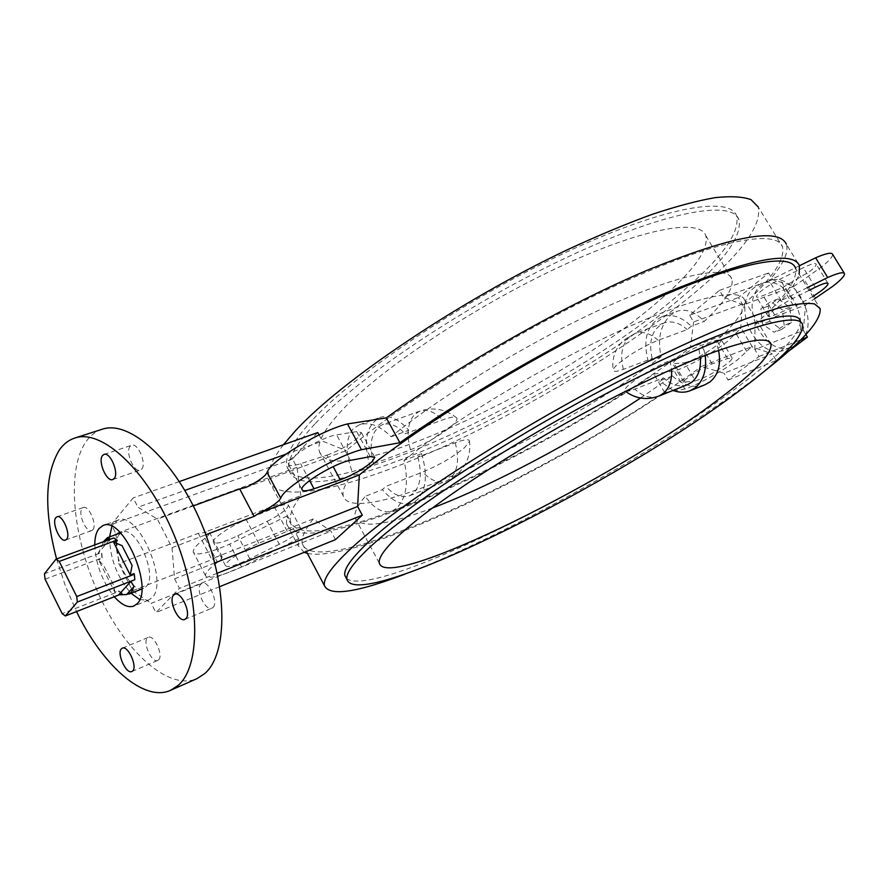 <?xml version="1.0" encoding="UTF-8"?>
<svg xmlns="http://www.w3.org/2000/svg" width="889" height="889" viewBox="0 0 889 889"><rect width="100%" height="100%" fill="white"/><g stroke="black" fill="none" stroke-linecap="round" stroke-linejoin="round"><path stroke-width="0.67" stroke-dasharray="4.45 3.33" d="M391.116 436.755L408.74 430.265L405.062 433.765L442.566 419.919C450.534 417.041 455.257 416.374 456.735 417.908C457.668 419.264 456.179 421.753 452.279 425.375C441.022 434.888 427.087 443.033 410.474 449.812L373.58 463.758L370.146 467.014L352.9 473.559C345.143 453.857 345.265 438.899 353.266 428.665L359.412 424.764C369.535 421.675 380.103 425.675 391.116 436.755C441.333 395.494 530.489 341.298 604.587 307.627C678.84 273.845 727.18 264.644 731.791 278.902C734.081 287.88 724.891 302.049 704.21 321.429C695.331 311.806 686.286 308.427 677.096 311.272L670.739 314.995C660.427 324.907 657.238 338.82 661.172 356.745C552.313 438.922 353.8 530.389 343.287 496.029C341.921 491.006 345.121 483.516 352.9 473.559M392.116 511.064L396.494 508.308C406.34 498.229 408.851 482.249 404.028 460.358L421.586 453.646L417.852 457.079L455.235 442.766C464.603 439.288 469.359 438.799 469.503 441.288L464.614 447.6C453.223 456.946 439.244 465.091 422.664 472.037L385.882 486.416L382.403 489.606L365.201 496.351C374.325 508.941 383.292 513.853 392.116 511.064L412.385 502.885C402.628 506.052 392.627 501.629 382.403 489.606M421.586 453.646C427.853 474.793 426.309 490.261 416.941 500.063L412.385 502.885M417.852 457.079C422.208 473.681 420.697 485.805 413.329 493.428L409.429 495.851C401.884 498.373 394.038 495.229 385.882 486.416M661.172 356.745L648.325 361.601L652.159 358.445L623.367 369.335C616.722 371.791 613.31 372.08 613.11 370.202C613.199 368.735 615.188 366.335 619.088 363.023C631.001 353.611 644.014 346.032 658.127 340.298L687.175 329.563L691.242 326.207L704.21 321.429M640.536 398.05L672.44 375.969L659.649 380.981L663.516 377.881L634.835 389.093C629.212 391.26 625.9 391.86 624.911 390.882C624.122 389.738 626.1 387.204 630.846 383.27C642.88 373.991 655.938 366.424 670.006 360.545L698.932 349.466L703.055 346.165L705.188 355.267M718.556 350.288L715.967 341.232L703.055 346.165M698.932 349.466L700.365 357.167M797.711 344.01L792.966 346.688C764.918 359.645 736.737 303.071 761.917 284.724L768.074 281.246C796.155 268.956 823.692 326.985 797.711 344.01M790.443 346.921L785.698 349.61C757.672 362.568 729.402 305.738 754.561 287.38L760.706 283.891C788.765 271.59 816.413 329.886 790.443 346.921M103.402 541.734L102.113 545.802L106.413 540.623M119.526 534.256C107.891 546.057 129.794 595.219 143.674 588.285L146.096 586.596C158.32 575.694 136.228 525.255 122.349 532.222L119.526 534.256M114.87 592.252L113.948 585.862L104.202 566.515L98.59 559.903L114.87 592.252L118.57 590.807L122.393 593.396L118.693 594.852M104.202 566.515L113.948 585.862M109.703 539.423L97.957 553.691L101.668 552.302L102.302 558.514L98.59 559.903M97.957 553.691L102.113 545.802M139.706 599.586L148.485 600.197L151.83 597.897C169.477 582.617 137.862 510.153 118.026 520.109L113.881 523.132L111.87 526.41M158.542 659.938C163.82 655.726 154.053 634.235 148.296 637.369L147.441 637.958C142.273 642.325 151.997 663.583 157.753 660.46L158.542 659.938M212.949 607.498C218.938 602.664 208.593 579.917 202.003 583.373L200.914 584.095C195.047 589.107 205.348 611.61 211.949 608.154L212.949 607.498M141.729 469.048C146.874 463.658 137.862 442.455 131.639 445.278L130.094 446.411C125.06 451.979 134.05 472.926 140.273 470.103L141.729 469.048M92.845 529.755C97.412 525.021 88.778 504.908 83.31 507.541L82.099 508.452C77.621 513.342 86.233 533.233 91.689 530.611L92.845 529.755M56.574 558.97L65.319 585.74L76.532 611.576M102.102 429.276C95.89 431.321 90.634 435.31 86.322 441.266C65.964 469.703 72.487 537.601 98.846 594.508C124.971 651.559 168.365 691.042 196.958 678.651M335.486 539.612L330.964 531.133L313.261 518.932L216.271 557.036C219.939 556.003 221.928 555.992 222.217 556.992L220.694 559.603L217.472 562.315L205.026 538.278L208.204 535.511L209.671 532.789C209.337 531.722 207.326 531.666 203.625 532.622L300.882 495.662C292.459 507.074 289.025 515.742 290.581 521.654C306.561 564.882 553.803 449.945 690.442 347.621L740.715 328.519L742.393 304.071L738.492 297.559L768.585 272.979L772.597 279.613L794.055 286.225L821.169 267.278C829.27 260.799 833.071 256.443 832.56 254.21M684.674 362.723C693.664 360.201 704.232 354.511 716.367 345.654C719.934 342.81 721.59 340.887 721.368 339.898L716.634 340.22L701.132 345.365C691.809 348.232 671.228 361.701 672.884 363.812L684.674 362.723L695.342 380.848C704.266 378.181 714.845 372.469 727.091 363.712C730.68 360.901 732.38 359.034 732.192 358.111L727.524 358.567L712.122 363.923C702.855 366.946 682.152 380.325 683.708 382.259L695.342 380.848M782.553 287.58L809.912 271.345C814.38 267.767 816.458 265.367 816.169 264.133C815.28 262.833 810.99 264.033 803.323 267.711L779.931 279.224C765.762 286.825 757.895 292.648 756.306 296.715C756.761 297.593 759.017 297.215 763.062 295.581L782.553 287.58L794.155 306.727L812.835 296.615M307.383 553.403C355.1 563.548 537.012 477.749 664.705 392.582L684.83 388.993C696.776 385.493 724.135 370.269 738.148 359.323L751.605 346.732L701.532 366.412L724.024 373.258L772.274 353.878L751.605 346.732M205.026 538.278C196.758 544.657 192.846 549.235 193.291 552.002C196.069 556.092 208.193 553.48 229.673 544.146L286.736 516.142L286.491 523.61C300.626 563.815 513.253 469.859 653.915 374.091L674.273 370.991C686.308 367.702 713.6 352.511 727.469 341.387L740.715 328.519M326.985 455.146C339.742 450.479 350.288 444.456 358.634 437.088L361.312 432.51L356.678 431.598L336.62 434.877C321.729 436.743 285.491 458.757 288.403 464.114C289.214 466.147 293.281 466.003 300.615 463.691L326.985 455.146L333.164 466.614M267.2 521.31C275.846 516.976 282.269 512.842 286.447 508.897L288.525 505.385C287.658 503.685 283.091 504.485 274.834 507.797L246.264 519.632C230.262 526.121 211.76 538.745 213.26 542.09C215.338 544.557 223.528 542.434 237.808 535.723L267.2 521.31L279.268 544.246C287.925 539.867 294.381 535.756 298.626 531.9L300.782 528.511C299.982 526.944 295.459 527.844 287.214 531.244L258.699 543.357C242.719 550.013 224.095 562.537 225.462 565.637C227.44 567.893 235.574 565.615 249.865 558.814L279.268 544.246M346.41 578.428C373.891 600.953 620.578 476.271 738.87 386.115C780.731 354.755 801.189 333.019 800.267 320.929L802.611 324.785M312.495 419.941C292.581 441.533 284.124 457.224 287.103 467.003C305.605 515.864 567.193 392.916 682.641 291.359C722.279 257.466 740.259 232.273 736.581 215.805C729.636 195.258 661.16 207.315 562.126 254.132C463.236 300.76 355.744 373.169 312.495 419.941M314.739 424.086C294.759 445.6 286.247 461.202 289.169 470.892C307.394 519.232 568.96 396.027 684.652 294.748C724.368 260.944 742.437 235.885 738.859 219.561C732.047 199.225 663.672 211.515 564.626 258.432C465.725 305.171 358.111 377.503 314.739 424.086M754.861 349.544L754.994 324.307L805.512 305.071L803.345 330.386L754.861 349.544L759.006 356.478L728.047 380.059L724.024 373.258M404.906 574.161C503.741 536.7 659.471 449.845 751.772 380.803L765.84 370.035M313.261 518.932C304.605 529.977 300.949 538.267 302.293 543.79C316.706 583.995 563.704 467.436 701.532 366.412M283.435 444.722C271.289 460.546 266.411 472.47 268.789 480.471C277.657 506.041 355.589 486.883 444.267 446.389C533.533 405.495 632.935 344.799 697.798 290.158C741.926 252.876 762.062 225.139 758.206 206.948L782.464 246.753C776.597 228.817 715.245 240.108 618.977 284.124C522.91 327.963 407.829 398.694 346.199 450.634L245.953 487.439M742.393 304.071L693.62 321.951L689.642 315.239L719.468 290.359L723.557 297.204L772.597 279.613M693.62 321.951L690.442 347.621M300.882 495.662L296.926 467.314L292.481 458.991L303.694 446.411L317.806 432.554M404.028 460.358C454.812 419.752 544.39 365.646 618.455 331.43C692.664 297.093 740.515 286.836 744.56 300.171C746.493 308.572 736.97 322.263 715.967 341.232M661.183 298.804C694.109 270.312 708.978 249.231 705.788 235.596C699.799 217.861 641.013 228.451 557.014 268.045C473.159 307.461 381.325 368.779 342.81 409.407C324.529 428.787 316.728 442.833 319.395 451.545C333.797 493.862 562.437 386.759 661.183 298.804M432.432 508.008C386.371 525.466 360.567 528.755 355.022 517.876C353.833 513.175 357.234 506.008 365.201 496.351M672.44 375.969C683.13 385.593 694.02 388.504 705.099 384.681M803.345 330.386L805.867 334.553M788.243 351.477L776.23 360.478L772.274 353.878M319.062 434.899L322.396 441.088L346.199 450.634M794.055 286.225L743.326 304.849C772.363 278.457 785.409 259.099 782.464 246.753M743.326 304.849L723.557 297.204M799.467 265.733L769.085 280.657C783.176 264.644 788.943 252.498 786.376 244.231L799.433 265.644M217.472 562.315C209.126 568.616 205.126 573.061 205.481 575.661C208.093 579.417 220.128 576.55 241.586 567.038L298.682 538.712L298.204 545.768L304.16 552.347M809.034 290.381L791.866 298.915C777.675 306.549 769.741 312.306 768.04 316.195C768.452 317.006 770.685 316.584 774.719 314.906L794.155 306.727M754.994 324.307C784.454 298.437 797.955 279.724 795.499 268.156L820.125 308.583M805.512 305.071L814.291 298.993M807.356 287.614L781.164 300.615C790.832 290.136 796.822 281.313 799.155 274.156M298.682 538.712L286.736 516.142M664.705 392.582L653.915 374.091M781.164 300.615L769.085 280.657M214.76 562.97L174.588 578.85L172.044 547.657L157.397 519.109L137.962 507.241L184.868 490.417M172.044 547.657L205.881 534.756M193.324 505.93L157.397 519.109M216.271 557.036L211.893 559.581L132.55 590.774L118.77 563.537L198.325 533.344L203.625 532.622M241.586 567.038L229.673 544.146M684.83 388.993L674.273 370.991M728.047 380.059L776.23 360.478M759.006 356.478L800.822 339.754M719.468 290.359L768.585 272.979M689.642 315.239L738.492 297.559M174.588 578.85L179.456 588.362L155.919 612.588L151.23 603.331L330.964 531.133M217.205 573.261L179.456 588.362M219.716 586.662L155.919 612.588M296.926 467.314L115.892 533.656L111.281 524.577L133.194 497.918L137.962 507.241M292.481 458.991L111.281 524.577M285.914 454.179L322.396 441.088M179.389 481.56L133.194 497.918M115.892 533.656L118.77 563.537M132.55 590.774L151.23 603.331M94.767 544.913C95.734 564.204 102.246 581.473 114.303 596.752M109.58 536.9C109.847 558.303 116.992 577.094 131.027 593.263M117.315 540.723L113.459 538.234L109.691 539.612M134.595 579.95L134.006 573.627M45.083 579.184L101.979 557.881L102.302 558.514M101.979 557.881L101.446 552.58L44.45 573.783M119.07 594.874L122.393 593.396M122.16 593.663L118.893 591.441L62.163 613.632M118.57 590.807L118.893 591.441M791.443 322.496L781.431 329.519L769.863 321.307L768.163 306.105L778.053 298.926L789.776 307.116L791.443 322.496L784.154 325.33L774.141 332.353L762.562 324.096L760.828 308.839L770.719 301.649L782.453 309.883L784.154 325.33M789.776 307.116L782.453 309.883M781.431 329.519L774.141 332.353M769.863 321.307L762.562 324.096M768.163 306.105L760.828 308.839M778.053 298.926L770.719 301.649M687.53 384.648C679.474 387.448 671.462 385.181 663.516 377.881M673.106 390.415L659.649 380.981M648.325 361.601C642.503 339.376 647.059 324.396 661.983 316.673C671.84 313.595 681.585 316.773 691.242 326.207M652.159 358.445C648.237 340.754 652.204 328.919 664.061 322.94C671.728 320.473 679.429 322.685 687.175 329.563M370.146 467.014C362.923 441.644 366.168 425.12 379.892 417.452C389.126 414.663 398.739 418.93 408.74 430.265M373.58 463.758C368.513 443.6 371.435 430.576 382.359 424.664C389.538 422.419 397.105 425.453 405.062 433.765M410.474 449.812C406.273 434.088 407.707 422.253 414.796 414.285L419.741 411.163C427.009 408.873 434.621 411.796 442.566 419.919M455.235 442.766C459.457 459.091 457.813 471.059 450.301 478.671L446.345 481.093C438.699 483.66 430.809 480.638 422.664 472.037M623.367 369.335C619.844 355.122 621.956 344.187 629.723 336.531L635.013 333.431C642.647 330.975 650.359 333.264 658.127 340.298M670.006 360.545L671.584 369.402M746.693 351.377L735.881 333.264M752.461 347.043L740.77 327.496M805.412 306.149L793.132 285.947M198.325 533.344L211.893 559.581M287.214 531.244L274.834 507.797M258.699 543.357L246.264 519.632M249.865 558.814L237.808 535.723M309.628 480.56L300.615 463.691M350.399 460.38L336.62 434.877M370.269 456.613L356.678 431.598M815.546 298.204L804.023 279.29M815.269 287.28L803.323 267.711M791.866 298.915L779.931 279.224M774.719 314.906L763.062 295.581M685.308 382.548L674.518 364.179M712.122 363.923L701.132 345.365M727.524 358.567L716.634 340.22M658.849 396.116C650.826 398.894 642.814 396.55 634.835 389.093M409.429 495.851L446.345 481.093L457.502 474.148C466.903 465.158 470.903 454.212 469.503 441.288M664.061 322.94L635.013 333.431L624.122 339.876C615.31 348.144 611.643 358.256 613.11 370.202M792.966 346.688L785.698 349.61M141.796 589.018L143.674 588.285M118.026 520.109L103.113 525.499M122.315 648.17L148.296 637.369M174.777 594.308L202.003 583.373M104.035 454.435L131.639 445.278M57.018 516.765L83.31 507.541M287.103 467.003L289.169 470.892M302.293 543.79L306.349 551.447M268.789 480.471L290.581 521.654M744.56 300.171L769.852 342.276M705.788 235.596L731.791 278.902M319.395 451.545L343.287 496.029M355.022 517.876L379.314 563.081M286.491 523.61L298.204 545.768M736.581 215.805L738.859 219.561M300.782 528.511L288.525 505.385M225.462 565.637L213.26 542.09M301.971 489.572L288.403 464.114M374.569 456.902L361.312 432.51M205.481 575.661L193.291 552.002M827.903 283.302L816.169 264.133M768.04 316.195L756.306 296.715M683.708 382.259L672.884 363.812M732.192 358.111L721.368 339.898M222.217 556.992L209.671 532.789M65.497 540.079L91.689 530.611M112.792 479.538L140.273 470.103M184.834 619.4L211.949 608.154M131.861 671.517L157.753 660.46M148.485 600.197L133.761 606.087M120.46 532.911L122.349 532.222M768.074 281.246L760.706 283.891M624.911 390.882L625.523 391.371M661.983 316.673L677.096 311.272M456.735 417.908C445.611 409.062 433.287 406.818 419.741 411.163L382.359 424.664M359.412 424.764L379.892 417.452"/><path stroke-width="1.33" d="M705.188 355.267C706.866 369.88 703.499 380.748 695.087 387.871L690.142 390.727C684.797 392.805 679.118 392.705 673.106 390.415M690.142 390.727L705.099 384.681L710.155 381.792C718.368 374.78 721.168 364.268 718.556 350.288M700.365 357.167C701.154 368.379 698.276 376.725 691.764 382.214L687.53 384.648L658.849 396.116L663.061 393.671C669.306 388.393 672.151 380.303 671.584 369.402M106.413 540.623L109.158 537.323L107.458 537.678L103.402 541.734M126.705 594.519L131.316 592.407L134.039 586.473L126.705 594.519L118.693 594.852L130.839 581.406L134.828 579.684L77.332 602.042L76.732 596.541L59.219 561.415L55.974 559.181L44.45 573.783L45.083 579.184L62.163 613.632L65.375 615.966L77.332 602.042M114.303 596.752C121.549 604.887 128.038 608.009 133.761 606.087L137.062 603.787C154.497 588.551 122.738 515.587 103.113 525.499L99.012 528.511C96.201 532.111 94.779 537.578 94.767 544.913M132.628 670.995C137.795 666.817 127.96 645.07 122.315 648.17L121.482 648.748C116.426 653.093 126.216 674.607 131.861 671.517L132.628 670.995M185.812 618.744C191.68 613.932 181.256 590.896 174.777 594.308L173.711 595.03C167.965 600.031 178.356 622.8 184.834 619.4L185.812 618.744M114.225 478.482C119.248 473.092 110.147 451.634 104.035 454.435L102.524 455.568C97.612 461.124 106.68 482.338 112.792 479.538L114.225 478.482M66.631 539.234C71.076 534.5 62.374 514.164 57.018 516.765L55.829 517.665C51.473 522.554 60.141 542.668 65.497 540.079L66.631 539.234M76.532 611.576C102.713 665.794 144.107 702.588 170.688 690.275L178.267 685.297C201.358 665.472 200.403 597.108 173.477 533.556C146.807 469.859 101.813 428.476 74.754 438.055C68.653 440.055 63.519 444.033 59.33 450.001C44.839 474.315 43.917 510.63 56.574 558.97M170.688 690.275L196.958 678.651L204.681 673.629C228.273 653.693 227.928 585.873 201.258 523.121C174.855 460.213 129.65 419.564 102.102 429.276L74.754 438.055M205.881 534.756L254.098 516.365L259.388 512.986L359.334 474.937L357.622 506.519L362.301 515.209L335.486 539.612L219.716 586.662M786.376 244.231C778.797 227.251 732.825 235.752 648.47 269.734C566.182 304.438 459.457 364.801 386.304 417.908L347.477 423.942C320.54 430.298 269.667 461.158 267.145 472.515L265.411 474.982C261.199 479.127 254.721 483.283 245.953 487.439L239.686 488.928L193.324 505.93M799.155 274.156L799.433 265.644C792.588 249.831 747.082 259.344 662.916 294.192C580.761 329.652 473.659 390.171 399.894 442.722L361.456 449.69C334.709 456.59 283.591 487.405 280.746 498.207L278.968 500.585C274.69 504.641 268.156 508.775 259.388 512.986M812.835 296.615L821.614 290.503C826.125 286.98 828.259 284.636 828.015 283.491C827.181 282.291 822.936 283.558 815.269 287.28L809.034 290.381M814.291 298.993L832.815 286.291C841.016 279.924 844.894 275.679 844.483 273.579C843.461 271.723 837.883 273.034 827.726 277.512L815.646 257.788L799.467 265.733M844.283 273.256L832.56 254.21C831.459 252.209 825.814 253.398 815.646 257.788M340.265 479.838C352.989 475.004 363.568 468.97 372.024 461.735L374.802 457.335L370.269 456.613L350.399 460.38C335.664 462.636 299.26 484.616 301.971 489.572C302.693 491.461 306.705 491.195 314.006 488.772L340.265 479.838L333.164 466.614M800.267 320.929C796.922 306.16 731.403 324.874 632.09 374.547C532.933 424.053 422.019 494.484 375.069 536.145C353.444 555.369 343.365 568.482 344.832 575.461L346.41 578.428M377.369 540.412C355.678 559.559 345.543 572.572 346.954 579.439C357.489 613.143 618.444 482.727 740.937 389.593C782.876 358.323 803.434 336.72 802.611 324.785C799.4 310.239 733.981 329.197 634.668 378.981C535.5 428.587 424.464 498.94 377.369 540.412M765.84 370.035C803.356 340.698 821.447 320.207 820.125 308.583L814.524 303.927C807.345 302.716 796.333 303.816 781.487 307.205C764.451 311.983 743.96 319.151 720.001 328.719C694.298 339.609 666.328 352.5 636.091 367.39C527.199 421.819 405.984 499.107 355.978 544.012C333.386 564.326 322.874 578.194 324.429 585.618C329.452 596.53 356.278 592.719 404.906 574.161M758.206 206.948L751.038 199.658C742.848 196.669 730.925 195.991 715.245 197.636C697.465 200.714 676.362 206.304 651.959 214.416C625.9 223.95 597.775 235.696 567.582 249.676C459.002 301.071 341.476 380.525 295.37 430.865L283.435 444.722M719.912 398.316C754.805 372.08 771.83 354.033 770.996 344.187C768.196 331.641 712 348.11 627.812 390.227C543.768 432.187 449.012 491.861 407.206 528.033C387.36 545.268 378.058 556.959 379.314 563.081C386.859 592.541 614.988 478.793 719.912 398.316M640.536 398.05C575.161 441.411 492.806 485.116 432.432 508.008M805.867 334.553L807.423 337.109L788.243 351.477M132.083 565.415L122.049 545.635L132.083 565.415L130.25 575.083L113.559 542.112L117.315 540.723L116.992 540.079L59.219 561.415M179.389 481.56L317.806 432.554L319.062 434.899M304.16 552.347L307.383 553.403M795.499 268.156C790.365 251.387 729.636 264.022 633.401 308.739C537.378 353.289 421.708 423.875 359.334 474.937M827.726 277.512L807.356 287.614M399.894 442.722L386.304 417.908M361.456 449.69L347.477 423.942M800.822 339.754L807.423 337.109M357.622 506.519L214.76 562.97M362.301 515.209L217.205 573.261M184.868 490.417L285.914 454.179M111.87 526.41L109.58 536.9M131.027 593.263L139.706 599.586M109.158 537.323L109.703 539.423M113.559 542.112L122.049 545.635M76.732 596.541L134.328 574.283L134.006 573.627L130.25 575.083M130.839 581.406L134.039 586.473M134.328 574.283L134.828 579.684M55.974 559.181L113.692 537.956L116.992 540.079M65.375 615.966L119.07 594.874M254.098 516.365L239.686 488.928M314.006 488.772L309.628 480.56M267.145 472.515L280.746 498.207M128.916 594.085L141.796 589.018M344.832 575.461L346.954 579.439M306.349 551.447L324.429 585.618M769.852 342.276L770.996 344.187M107.458 537.678L120.46 532.911M625.523 391.371C635.757 398.85 646.87 400.428 658.849 396.116"/></g></svg>
